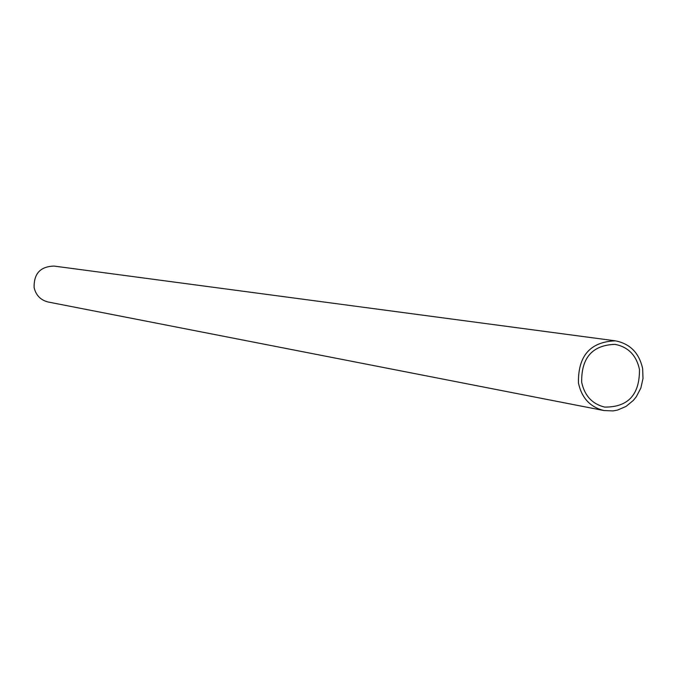 <?xml version="1.0" encoding="UTF-8"?>
<svg xmlns="http://www.w3.org/2000/svg" width="677" height="677" viewBox="0 0 677 677"><rect width="100%" height="100%" fill="white"/><g stroke="black" fill="none" stroke-linecap="round" stroke-linejoin="round"><path stroke-width="1.02" d="M639.477 369.447C636.397 355.34 628.239 346.971 615.004 344.348C592.358 345.152 581.255 357.803 581.687 382.302C584.598 395.757 592.273 404.025 604.705 407.097C628.104 407.249 639.697 394.699 639.477 369.447M578.454 383.021C581.678 397.932 590.175 407.105 603.943 410.55L613.007 410.922L617.509 410.084L626.013 406.437L633.317 400.437L636.338 396.688L640.84 388.073L643.006 378.511L642.668 368.737C639.232 353.022 630.143 343.721 615.385 340.836C590.268 341.783 577.963 355.84 578.454 383.021M615.385 340.836L54.109 266.078C40.375 266.459 33.723 273.652 34.138 287.666C35.974 295.367 40.662 300.156 48.211 302.018L603.943 410.55"/></g></svg>
